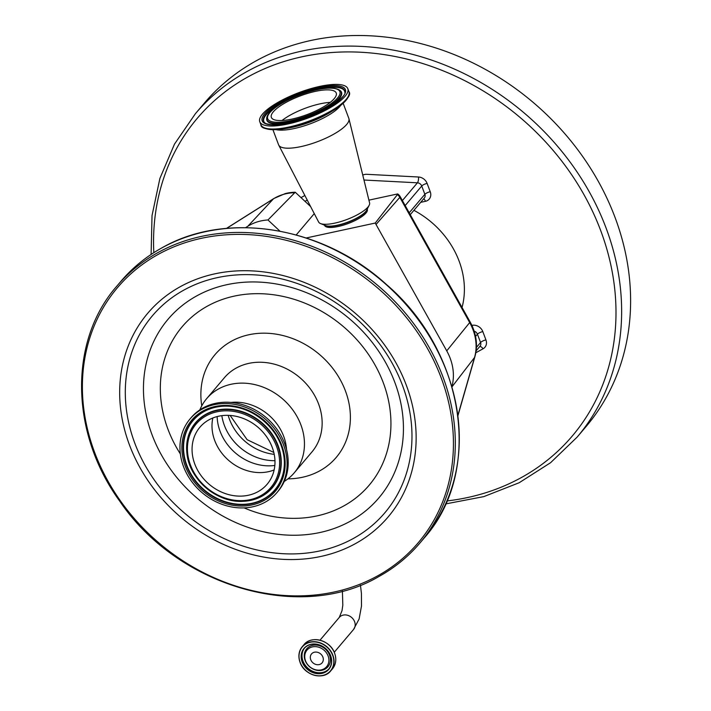 <?xml version="1.0" encoding="UTF-8"?>
<svg xmlns="http://www.w3.org/2000/svg" width="711" height="711" viewBox="0 0 711 711"><rect width="100%" height="100%" fill="white"/><g stroke="black" fill="none" stroke-linecap="round" stroke-linejoin="round"><path stroke-width="1.07" d="M328.1 655.96A12.842 10.941 40.3 0 1 321.141 669.913A12.842 10.941 40.3 0 1 305.534 660.839A12.842 10.941 40.3 0 1 312.485 646.886A12.842 10.941 40.3 0 1 328.1 655.96M314.484 652.2A6.914 5.892 40.3 0 1 321.967 655.364A6.914 5.892 40.3 0 1 322.092 662.865A6.914 5.892 40.3 0 1 319.141 664.598A6.914 5.892 40.3 0 1 311.658 661.426A6.914 5.892 40.3 0 1 311.534 653.924A6.914 5.892 40.3 0 1 314.484 652.2M199.853 409.883A57.387 48.881 40.3 0 1 206.67 398.631A57.387 48.881 40.3 0 1 218.508 388.961A57.387 48.881 40.3 0 1 288.488 404.657A57.387 48.881 40.3 0 1 294.256 472.824A57.387 48.881 40.3 0 1 284.284 481.4M190.068 418.921L191.179 417.606A56.951 48.508 40.3 0 1 202.928 408.007A56.951 48.508 40.3 0 1 272.366 423.578A56.951 48.508 40.3 0 1 278.09 491.221L276.979 492.536A56.951 48.508 40.3 0 1 265.23 502.135A56.951 48.508 40.3 0 1 195.792 486.564A56.951 48.508 40.3 0 1 190.068 418.921A56.951 48.508 40.3 0 1 201.808 409.323A56.951 48.508 40.3 0 1 271.255 424.902A56.951 48.508 40.3 0 1 276.979 492.536M258.057 491.648A44.073 37.541 40.3 0 1 204.315 479.587A44.073 37.541 40.3 0 1 199.889 427.249A44.073 37.541 40.3 0 1 208.981 419.819A44.073 37.541 40.3 0 1 262.723 431.87A44.073 37.541 40.3 0 1 267.149 484.218A44.073 37.541 40.3 0 1 258.057 491.648M274.153 469.935A44.073 37.541 40.3 0 1 229.191 460.844A44.073 37.541 40.3 0 1 212.829 417.988M230.986 402.426A46.873 39.923 40.3 0 1 286.515 449.459M279.938 231.146L267.958 219.966A51.388 43.771 -139.7 0 0 247.828 226.249L245.624 227.644M451.903 386.642A51.388 43.771 -139.7 0 0 446.739 350.861L375.239 223.05L306.245 237.963M474.912 356.558A49.157 41.869 -139.7 0 0 476.281 349.297A49.157 41.869 -139.7 0 0 473.393 328.98A49.157 41.869 -139.7 0 0 470.095 321.887L400.222 196.671A7.021 5.981 -139.7 0 0 397.689 193.925A5.786 1.662 159.4 0 1 397.405 194.627A7.359 6.39 41.2 0 1 399.813 197.365L376.146 224.347M294.23 192.734A49.494 42.153 -139.7 0 0 273.442 198.849A7.359 3.724 57.8 0 1 273.824 198.529L285.129 193.632A49.157 41.869 -139.7 0 1 295.234 192.228L267.958 219.966M397.405 194.627L375.239 223.05M314.271 213.62L296.22 234.932M295.234 192.228L310.6 206.554M368.902 200.147L397.689 193.925M462.043 307.454A84.618 72.069 -139.7 0 0 459.11 261.097A84.618 72.069 -139.7 0 0 413.909 210.34M204.359 103.113A250.165 213.069 40.3 0 1 425.596 44.891A250.165 213.069 40.3 0 1 614.997 217.299A250.165 213.069 40.3 0 1 586.131 426.502L577.154 437.087A250.165 213.069 40.3 0 0 606.03 227.893A250.165 213.069 40.3 0 0 416.628 55.476A250.165 213.069 40.3 0 0 195.392 113.707L204.359 103.113M362.726 174.95L365.792 174.257L362.717 174.924M324.456 225.138L324.687 225.591A22.805 6.541 -20.6 0 0 343.129 225.218A22.805 6.541 -20.6 0 0 367.365 209.558L367.24 209.052M272.908 129.686L278.588 144.795A37.523 10.763 -20.6 0 0 278.739 145.133L318.652 222.063A27.222 7.812 -20.6 0 0 320.528 223.565A27.222 7.812 -20.6 0 0 340.658 221.61A27.222 7.812 -20.6 0 0 369.16 205.292A27.222 7.812 -20.6 0 0 369.587 202.919L348.941 118.746A37.523 10.763 -20.6 0 0 348.834 118.39L343.155 103.282M278.739 145.133A37.523 10.763 -20.6 0 0 309.072 144.511A37.523 10.763 -20.6 0 0 348.941 118.746M309.605 89.017A47.015 13.491 -20.6 0 0 259.782 121.75A47.015 13.491 -20.6 0 0 297.98 121.394A47.015 13.491 -20.6 0 0 347.803 88.662A47.015 13.491 -20.6 0 0 309.605 89.017M308.076 93.274A34.652 9.945 -20.6 0 0 271.353 117.395A34.652 9.945 -20.6 0 0 299.509 117.137A34.652 9.945 -20.6 0 0 336.232 93.008A34.652 9.945 -20.6 0 0 308.076 93.274M360.45 585.189L361.419 593.347L361.49 606.056L359.108 618.997L353.527 629.511A9.341 7.963 -139.7 0 0 353.367 619.379A9.341 7.963 -139.7 0 0 343.244 615.095A9.341 7.963 -139.7 0 0 339.271 617.432L319.994 640.193M300.069 662.332A18.69 15.918 40.3 0 1 302.228 646.708L303.935 644.69A18.69 15.918 40.3 0 1 320.465 640.335A18.69 15.918 40.3 0 1 334.614 653.222A18.69 15.918 40.3 0 1 332.455 668.847L330.748 670.864A18.69 15.918 40.3 0 1 314.244 675.219A18.69 15.918 40.3 0 1 300.086 662.385M302.228 646.708A18.69 15.918 40.3 0 1 318.75 642.362A18.69 15.918 40.3 0 1 332.899 655.24A18.69 15.918 40.3 0 1 330.748 670.864C323.389 680.605 304.264 675.29 300.06 662.368C297.98 656.377 298.709 651.152 302.228 646.708M300.175 662.376A18.495 15.758 40.3 0 1 310.183 642.273A18.495 15.758 40.3 0 1 332.668 655.346A18.495 15.758 40.3 0 1 322.652 675.45A18.495 15.758 40.3 0 1 300.175 662.376M302.166 661.95A16.229 13.82 40.3 0 1 310.947 644.308A16.229 13.82 40.3 0 1 330.677 655.782A16.229 13.82 40.3 0 1 321.887 673.415A16.229 13.82 40.3 0 1 302.166 661.95M302.397 661.834A16.042 13.66 40.3 0 1 304.246 648.423A16.042 13.66 40.3 0 1 318.43 644.69A16.042 13.66 40.3 0 1 330.579 655.738A16.042 13.66 40.3 0 1 328.722 669.158A16.042 13.66 40.3 0 1 314.538 672.89A16.042 13.66 40.3 0 1 302.397 661.834M329.024 668.784A16.042 13.66 40.3 0 1 314.893 672.091A16.042 13.66 40.3 0 1 303.002 661.114A16.042 13.66 40.3 0 1 304.557 648.068M329.531 655.16A13.9 11.838 40.3 0 1 322.012 670.26A13.9 11.838 40.3 0 1 305.117 660.439A13.9 11.838 40.3 0 1 312.644 645.33A13.9 11.838 40.3 0 1 329.531 655.16M116.826 286.142C68.718 340.907 70.034 432.866 119.706 501.113C177.519 586.753 300.726 622.694 378.91 576.514C394.765 567.725 408.461 556.535 419.988 542.946A198.662 169.2 40.3 0 0 400.035 306.992A198.662 169.2 40.3 0 0 157.798 252.663A198.662 169.2 40.3 0 0 116.826 286.142L120.808 281.44A198.662 169.2 40.3 0 1 161.788 247.952A198.662 169.2 40.3 0 1 404.017 302.291A198.662 169.2 40.3 0 1 423.978 538.245L419.988 542.946A198.662 169.2 40.3 0 1 379.016 576.425M377.701 575.821A197.187 167.947 40.3 0 1 118.346 497.887A197.187 167.947 40.3 0 1 158.118 254.449A197.187 167.947 40.3 0 1 417.473 332.384A197.187 167.947 40.3 0 1 377.701 575.821M355.633 543.524A157.558 134.201 40.3 0 1 148.403 481.258A157.558 134.201 40.3 0 1 180.185 286.746A157.558 134.201 40.3 0 1 387.415 349.012A157.558 134.201 40.3 0 1 355.633 543.524M353.465 538.423A152.358 129.766 40.3 0 1 153.078 478.21A152.358 129.766 40.3 0 1 183.811 290.124A152.358 129.766 40.3 0 1 384.198 350.336A152.358 129.766 40.3 0 1 353.465 538.423M350.372 521.19A138.165 117.679 40.3 0 1 168.649 466.585A138.165 117.679 40.3 0 1 196.512 296.007A138.165 117.679 40.3 0 1 378.243 350.612A138.165 117.679 40.3 0 1 350.372 521.19M180.345 453.92A122.559 104.384 40.3 0 1 207.39 306.139A122.559 104.384 40.3 0 1 368.591 354.585A122.559 104.384 40.3 0 1 343.875 505.885A122.559 104.384 40.3 0 1 244.051 507.885M201.764 405.839A79.463 67.678 40.3 0 1 231.386 341.262A79.463 67.678 40.3 0 1 335.903 372.671A79.463 67.678 40.3 0 1 319.879 470.771A79.463 67.678 40.3 0 1 287.955 478.85M206.67 398.631L224.365 377.745A57.387 48.881 40.3 0 1 236.203 368.076A57.387 48.881 40.3 0 1 306.183 383.771A57.387 48.881 40.3 0 1 311.951 451.929L294.256 472.824M264.083 500.455A54.889 46.748 40.3 0 1 191.89 478.761A54.889 46.748 40.3 0 1 202.964 411.002A54.889 46.748 40.3 0 1 275.148 432.697A54.889 46.748 40.3 0 1 264.083 500.455M263.719 499.282A53.796 45.824 40.3 0 1 192.957 478.014A53.796 45.824 40.3 0 1 203.808 411.598A53.796 45.824 40.3 0 1 223.387 406.185A53.796 45.824 40.3 0 1 284.053 457.582A53.796 45.824 40.3 0 1 263.719 499.282M284.045 457.466A53.574 45.628 40.3 0 1 263.781 498.882A53.574 45.628 40.3 0 1 193.312 477.712A53.574 45.628 40.3 0 1 204.119 411.562A53.574 45.628 40.3 0 1 223.494 406.185M186.931 453.334A50.312 42.856 40.3 0 1 186.913 453.227A50.312 42.856 40.3 0 1 205.932 414.229A50.312 42.856 40.3 0 1 272.109 434.11A50.312 42.856 40.3 0 1 261.959 496.225A50.312 42.856 40.3 0 1 243.66 501.291A50.312 42.856 40.3 0 1 243.544 501.291M261.657 496.26A50.09 42.66 40.3 0 1 243.438 501.299A50.09 42.66 40.3 0 1 186.94 453.449A50.09 42.66 40.3 0 1 205.879 414.62A50.09 42.66 40.3 0 1 271.762 434.421A50.09 42.66 40.3 0 1 261.657 496.26M260.804 495.665A49.006 41.736 40.3 0 1 196.352 476.299A49.006 41.736 40.3 0 1 206.234 415.802A49.006 41.736 40.3 0 1 270.687 435.168A49.006 41.736 40.3 0 1 260.804 495.665M274.837 465.438A47.504 40.456 40.3 0 1 217.148 416.575M274.961 460.675A48.561 41.362 40.3 0 1 221.832 415.668M274.224 454.347A48.561 41.362 40.3 0 1 228.187 415.348M226.631 228.382L273.442 198.849L247.828 226.249M457.911 415.295L474.539 357.491L451.965 386.855M476.281 349.297L474.85 356.869A7.359 3.599 16.1 0 1 474.539 357.491A49.494 42.153 -139.7 0 0 473.002 329.726A49.494 42.153 -139.7 0 0 469.687 322.581L446.739 350.861M470.095 321.887A7.359 1.555 -29.2 0 1 469.687 322.581L399.813 197.365A7.359 1.555 150.8 0 0 400.222 196.671M446.935 500.944A245.748 209.31 -139.7 0 0 600.662 230.497A245.748 209.31 -139.7 0 0 337.138 52.196A245.748 209.31 -139.7 0 0 153.825 252.663M472.477 326.713A4.417 1.937 77.8 0 0 472.077 325.354L471.882 325.389M474.157 331.166A4.417 3.759 40.3 0 1 477.437 334.197A4.417 1.271 159.4 0 1 482.813 331.593A8.825 7.519 -139.7 0 0 472.077 325.354M301.011 197.614L304.868 195.507M365.792 174.257L418.486 177.003A8.825 7.519 40.3 0 1 427.107 183.402L430.235 191.721A4.417 1.271 -20.6 0 0 424.858 194.325A4.417 3.759 40.3 0 1 424.351 198.014L410.256 214.66M420.681 202.342L425.454 201.311A8.825 7.519 -139.7 0 0 430.235 191.721M482.813 331.593L485.933 339.902A8.825 7.519 40.3 0 1 483.062 348.79L475.81 352.754M418.486 177.003A4.417 1.538 -87 0 1 417.428 182.807L363.97 180.025M307.25 200.093L304.992 201.329M479.729 346.577A4.417 2.195 -118.6 0 1 483.062 348.79M402.39 200.555L417.428 182.807A4.417 3.759 -139.7 0 1 421.739 186.006L405.181 205.559M427.107 183.402A4.417 1.271 -20.6 0 0 421.739 186.006L424.858 194.325L409.216 212.793M425.454 201.311A4.417 1.937 77.8 0 0 423.649 198.84M476.103 350.861L480.049 346.195A4.417 3.759 -139.7 0 0 480.565 342.506A4.417 1.271 159.4 0 1 485.933 339.902M476.414 347.403L480.565 342.506L477.437 334.197L475.543 336.427M324.785 225.271A22.956 6.586 -20.6 0 0 342.684 224.134A22.956 6.586 -20.6 0 0 367.08 209.372M320.528 223.565L325.451 225.538A23.125 6.63 -20.6 0 0 342.542 223.876A23.125 6.63 -20.6 0 0 366.752 210.012L369.16 205.292M276.064 129.633A37.523 10.763 -20.6 0 0 302.282 126.46A37.523 10.763 -20.6 0 0 340.738 105.326M263.461 127.376A46.242 13.269 -20.6 0 0 284.542 128.682L288.639 128.007A39.069 11.207 -20.6 0 0 301.348 125.012A39.069 11.207 -20.6 0 0 330.206 112.382L333.735 110.196A46.242 13.269 -20.6 0 0 348.745 95.318M348.932 91.683A47.015 13.491 -20.6 0 1 299.118 124.407A47.015 13.491 -20.6 0 1 260.919 124.772C260.866 128.86 268.74 130.166 284.542 128.682A46.242 13.269 -20.6 0 0 299.58 125.136A46.242 13.269 -20.6 0 0 333.735 110.196C346.604 100.9 351.669 94.732 348.932 91.683L347.803 88.662M309.285 89.906A44.438 12.754 -20.6 0 0 262.315 117.564A44.438 12.754 -20.6 0 0 298.3 120.506A44.438 12.754 -20.6 0 0 345.27 92.839A44.438 12.754 -20.6 0 0 309.285 89.906M309.392 90.928A43.353 12.443 -20.6 0 0 264.314 122.434C265.781 123.039 263.319 123.456 271.353 124.665C278.259 125.092 287.262 123.678 298.353 120.435C323.434 113.982 347.59 95.843 344.844 92.163A43.353 12.443 -20.6 0 0 309.392 90.928M344.817 92.43A43.131 12.371 -20.6 0 0 309.552 91.488A43.131 12.371 -20.6 0 0 264.501 122.621M266.714 118.373L266.687 118.924A39.869 11.438 -20.6 0 0 299.287 120.061A39.869 11.438 -20.6 0 0 340.747 91.088L340.365 90.697C335.183 86.786 324.607 87.177 308.618 91.861C287.626 98.109 266.829 110.392 266.714 118.373A39.647 11.376 -20.6 0 0 299.135 119.501A39.647 11.376 -20.6 0 0 340.365 90.697M308.556 91.932A38.554 11.065 -20.6 0 0 267.807 115.929A38.554 11.065 -20.6 0 0 299.02 118.479A38.554 11.065 -20.6 0 0 339.778 94.474A38.554 11.065 -20.6 0 0 308.556 91.932M330.233 102.375A34.652 9.945 -20.6 0 0 312.76 105.735A34.652 9.945 -20.6 0 0 282.027 120.497M353.527 629.511L334.25 652.271M303.935 644.69C311.285 634.959 330.419 640.264 334.623 653.187C336.694 659.177 335.974 664.403 332.455 668.847M304.246 648.423C310.494 640.104 326.944 644.655 330.562 655.773C332.339 660.91 331.726 665.372 328.722 669.158M339.271 617.432L342.027 610.625L342.818 605.159L342.409 591.072M120.808 281.44C132.344 267.851 146.039 256.662 161.895 247.872C226.622 210.536 323.061 226.365 386.5 284.56C465.403 352.087 483.284 472.148 423.978 538.245M223.387 406.185C251.312 403.972 281.645 429.666 284.053 457.582M186.913 453.227L186.94 453.449C189.242 479.543 217.308 503.326 243.438 501.299L243.66 501.291M230.142 415.455L247.117 439.682L273.806 452.445M273.824 198.529L226.489 228.391M457.946 415.633L474.85 356.869M195.392 113.707L174.497 144.111L159.904 178.399L152.03 215.549L151.105 254.44M445.628 503.921L483.836 496.607L519.181 482.733L550.598 462.692L577.154 437.087M260.919 124.772L259.782 121.75"/></g></svg>
